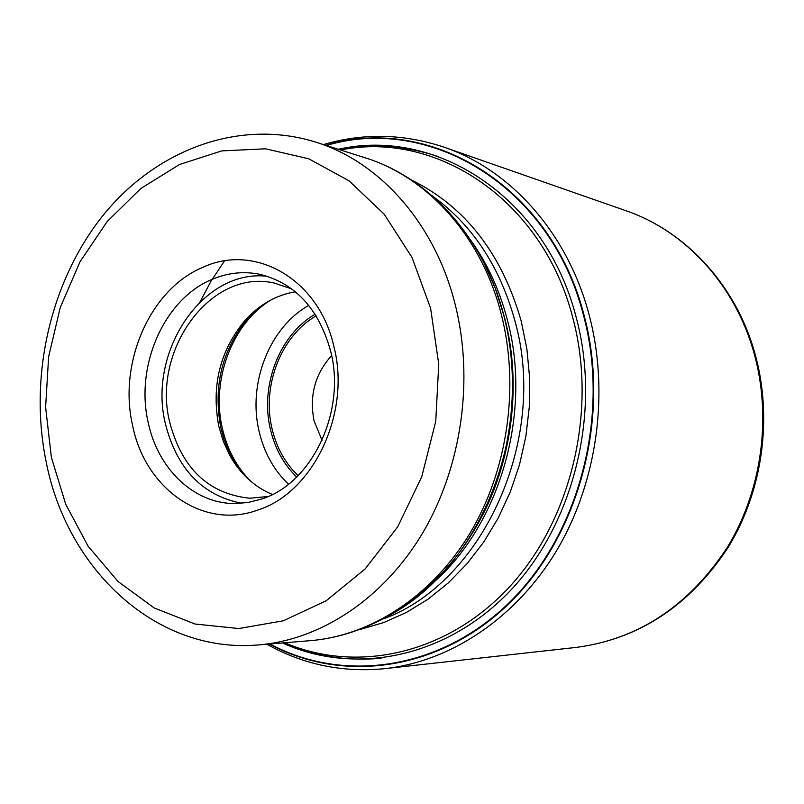 <?xml version="1.0" encoding="UTF-8"?>
<svg xmlns="http://www.w3.org/2000/svg" width="804" height="804" viewBox="0 0 804 804"><rect width="100%" height="100%" fill="white"/><g stroke="black" fill="none" stroke-linecap="round" stroke-linejoin="round"><path stroke-width="1.21" d="M269.933 643.974C343.79 683.611 441.034 670.184 510.379 601.523C579.674 533.062 610.437 414.663 583.413 314.937C550.318 185.563 429.195 114.52 326.364 145.494M333.841 346.293C318.786 278.887 254.838 242.959 202.859 267.33C150.107 289.108 118.047 362.885 132.57 425.366C144.981 488.581 203.281 530.359 258.164 509.917C313.55 492.36 351.278 412.723 333.841 346.293M330.635 351.077C318.716 308.515 294.947 282.897 259.34 274.204C243.3 271.099 227.562 272.817 212.115 279.36C164.177 298.887 134.911 365.87 148.207 422.562C157.695 468.189 193.01 502.912 233.371 503.535L247.903 502.55L262.305 498.842C312.404 482.772 346.313 410.995 330.635 351.077M241.753 503.304C202.397 495.435 176.96 468.983 165.453 423.969C147.343 351.84 202.95 268.415 267.451 276.315M291.751 288.887L274.154 283.038C210.738 268.275 151.413 350.403 169.734 422.301C181.975 468.591 208.658 493.907 249.793 498.239L268.245 496.47M272.466 494.48C254.486 487.013 240.285 474.028 229.843 455.526L223.361 441.496L218.829 426.371C211.14 385.98 219.914 350.594 245.16 320.213C259.471 304.505 276.224 295.028 295.42 291.772M233.964 462.3L234.637 462.29M325.791 145.313C428.924 113.826 550.72 184.92 583.945 314.816C611.06 414.854 580.106 533.625 510.51 602.146C440.853 670.878 343.278 684.053 269.33 644.024M338.303 149.283C435.808 127.012 545.403 196.92 576.177 317.278C601.633 411.708 574.197 523.504 510.228 590.749C446.17 658.124 354.644 675.812 282.425 642.949M224.477 260.948L211.1 281.008L200.136 301.721M576.699 647.351C638.708 639.079 688.917 605.754 727.329 547.373C762.011 490.561 772.071 416.562 753.78 352.202C734.665 284.224 684.807 230.828 626.125 210.779C685.5 231.09 735.6 284.827 754.715 352.715C772.986 416.944 762.946 490.551 728.243 547.233C689.842 605.553 639.331 638.929 576.699 647.351L385.206 668.616C342.795 672.807 303.349 664.677 266.888 644.225M626.125 210.779L444.23 147.243C510.55 169.845 567.423 232.838 589 314.374C609.663 391.538 597.593 480.953 557.393 549.303C516.922 617.532 451.366 661.2 385.206 668.616M284.777 642.758C356.504 673.571 446.3 654.627 508.821 587.603C571.242 520.69 597.744 410.784 572.81 317.831L572.77 317.66C542.65 199.864 436.431 130.298 340.564 149.996M411.447 180.026C465.114 206.417 501.686 253.36 521.153 320.876L526.901 349.047L529.625 377.89L529.283 407.085L525.896 436.17L519.515 464.652L510.238 492.068L498.249 517.997L483.747 542.017L467.003 563.765L448.3 582.92L427.969 599.231L406.332 612.497L383.749 622.557L360.574 629.331M384.352 618.547C483.234 581.805 548.398 438.934 514.902 320.806L514.861 320.655C499.756 266.184 472.199 224.587 432.2 195.854M470.652 240.044C487.164 263.149 499.324 289.48 507.143 319.037L507.183 319.208C532.72 412.753 499.807 525.786 431.708 584.066M476.641 525.876C511.846 465.365 522.51 385.749 504.48 317.56L501.445 306.806M483.928 262.818L495.274 288.324L503.967 315.691C536.137 430.944 479.224 570.93 385.618 617.251M501.173 313.841C481.425 236.326 427.587 177.041 365.197 157.815C429.487 177.674 483.998 237.904 503.776 315.188C522.379 386.965 510.57 469.566 472.762 532.539C434.723 595.362 373.016 635.421 310.535 640.647C371.307 635.592 432.21 596.055 470.169 532.921C507.887 469.657 519.786 386.111 501.214 314.002L501.173 313.841M365.197 157.815L315.64 142.087C379.599 161.775 434.884 223.311 455.094 304.113L455.154 304.364C474.149 379.518 461.737 466.762 422.814 532.74C383.649 598.598 320.997 639.733 258.717 644.898L310.535 640.647M430.612 308.284L438.753 364.192L435.738 421.386L421.768 476.682L397.739 526.791L365.227 568.86L326.303 600.678L283.33 620.799L238.768 628.547L194.99 624.015L154.137 607.924L118.037 581.493L88.189 546.318L65.707 504.249L51.366 457.275L45.617 407.246L48.632 356.705L60.24 307.55L79.998 261.823L107.193 221.522L140.8 188.518L179.513 164.498L221.713 150.901L265.491 148.8L308.696 158.78L349.036 180.82L384.191 214.186L412 257.421L430.612 308.284M242.074 472.832L232.326 458.34L229.21 452.29L224.065 439.497L220.889 428.1C212.909 386.221 222.015 349.529 248.205 318.022L260.958 306.073M271.481 299.661C232.195 323.107 210.829 380.061 222.386 428.512L222.427 428.673C227.351 449.768 236.838 467.355 250.908 481.445M288.495 484.199C273.973 470.36 264.204 452.843 259.159 431.658L259.129 431.507C247.511 383.739 269.26 327.56 308.746 305.369M296.686 477.003C283.712 464.38 274.958 448.521 270.425 429.426C259.803 385.96 279.36 334.826 315.118 314.223M298.073 475.626C285.219 463.255 276.546 447.647 272.074 428.813L272.023 428.592C261.682 385.95 281.018 335.851 316.153 315.871M331.63 355.599C315.027 373.86 309.168 395.638 314.073 420.924L322.042 440.361M504.822 455.597L504.178 456.26M512.721 380.825L513.193 381.619M444.23 147.243C403.829 133.685 363.569 132.791 323.459 144.569M381.136 658.225C347.117 661.421 314.796 656.285 284.184 642.808M437.939 156.458C405.497 145.745 372.845 143.524 339.991 149.815M499.817 301.52L504.621 317.892C523.062 387.628 511.073 470.028 473.878 530.67M46.089 461.506C66.812 569.312 156.127 654.144 258.717 644.898M315.64 142.087C238.798 118.138 155.624 150.097 103.002 215.472C50.421 281.229 28.833 375.89 45.949 460.823M245.16 320.213L261.31 305.821M242.366 473.164L229.843 455.526M502.862 463.044L502.319 463.355"/></g></svg>
